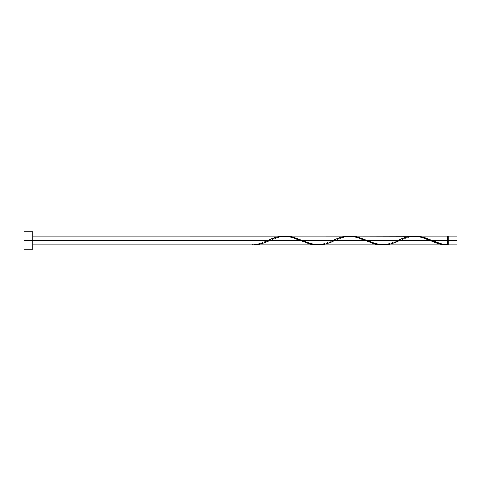 <?xml version="1.0" encoding="UTF-8"?>
<svg xmlns="http://www.w3.org/2000/svg" width="481" height="481" viewBox="0 0 481 481"><rect width="100%" height="100%" fill="white"/><g stroke="black" fill="none" stroke-linecap="round" stroke-linejoin="round"><path stroke-width="0.36" stroke-dasharray="2.4 1.8" d="M448.292 240.5L456.95 240.5L456.95 244.829L456.95 236.171L456.95 240.5L448.292 240.5L448.292 244.396L448.292 236.171L448.292 244.101L448.292 240.5L447.426 240.5L448.292 240.5L448.292 236.604L448.292 244.829L448.292 240.5M447.426 244.396L447.426 240.5L447.426 244.805L447.426 240.5L399.765 240.5L447.426 240.5L447.426 236.604L447.426 244.396C439.297 243.975 437.049 242.274 431.71 240.284M284.061 236.171L277.104 237.115L267.815 240.5L32.708 240.5L32.708 236.171L32.708 244.829L32.708 240.5L24.05 240.5L24.05 249.158L24.05 240.5L32.708 240.5L32.708 249.158L32.708 240.5L267.815 240.5L259.139 243.723L252.621 244.829M253.655 244.829L261.249 243.711L269.895 240.5L332.75 240.5L324.645 243.56L317.538 244.811L324.771 243.524L332.75 240.5L269.895 240.5L278 237.44L285.107 236.189M383.519 244.829L390.476 243.885L407.87 237.44L414.977 236.189M318.584 244.829L325.541 243.885L334.83 240.5L397.685 240.5L389.58 243.56L382.473 244.811L389.706 243.524L397.685 240.5L334.83 240.5L342.935 237.44L350.042 236.189M447.426 236.171L447.426 240.5L447.426 236.171M413.931 236.171L406.974 237.115L398.208 240.284C392.815 242.268 390.764 243.987 382.299 244.396C374.513 243.963 372.06 242.28 366.775 240.284M348.996 236.171L342.039 237.115L333.273 240.284C327.88 242.268 325.829 243.987 317.364 244.396C309.578 243.963 307.125 242.28 301.84 240.284M24.05 240.5L24.05 231.842L24.05 240.5M32.708 231.842L32.708 240.5L32.708 231.842M32.708 240.5L32.708 236.171L32.708 240.5M252.621 244.805L252.621 244.396L252.621 244.805C257.69 244.366 262.758 242.929 267.815 240.5L268.338 240.284C262.999 242.274 260.75 243.975 252.621 244.396L252.621 244.805L252.621 244.396M414.959 236.195L407.744 237.476L399.242 240.716C404.527 238.72 406.98 237.037 414.766 236.604C423.232 237.013 425.282 238.732 430.675 240.716M350.024 236.195L342.809 237.476L334.307 240.716C339.592 238.72 342.045 237.037 349.831 236.604C358.297 237.013 360.347 238.732 365.74 240.716M285.089 236.195L277.874 237.476L269.372 240.716C274.657 238.72 277.11 237.037 284.896 236.604C293.362 237.013 295.412 238.732 300.805 240.716"/><path stroke-width="0.72" d="M456.95 244.829L456.95 236.171L456.95 240.5L448.292 240.5L448.292 236.171L448.292 244.829L456.95 244.829L456.95 240.5L432.233 240.5L440.909 243.723L447.426 244.805L447.426 236.171L447.426 240.5L448.292 240.5L448.292 244.829M24.05 249.158L24.05 231.842L24.05 249.158L32.708 249.158L32.708 240.5L24.05 240.5L300.282 240.5L32.708 240.5L32.708 231.842L32.708 249.158M32.708 244.829L316.528 244.829L309.572 243.885L292.177 237.44L285.071 236.189L32.708 236.171M267.815 240.5C278.649 234.914 289.472 234.914 300.282 240.5L310.341 244.077L316.528 244.829M383.519 244.829L446.392 244.829L438.798 243.711L430.152 240.5L367.298 240.5L375.402 243.56L383.519 244.829M350.042 236.189L358.008 237.115L367.298 240.5L430.152 240.5C435.918 243.332 441.672 244.769 447.426 244.805L446.392 244.829M318.584 244.829L381.463 244.829L374.507 243.885L365.217 240.5L302.363 240.5L310.467 243.56L318.584 244.829M285.107 236.189L293.073 237.115L302.363 240.5L365.217 240.5L375.276 244.077L381.463 244.829M414.977 236.189L422.943 237.115L432.233 240.5L447.426 240.5L447.426 244.805C442.358 244.366 437.289 242.929 432.233 240.5L425.781 237.975L418.566 236.303L351.052 236.171M397.685 240.5C408.519 234.914 419.342 234.914 430.152 240.5L422.047 237.44L414.941 236.189M286.117 236.171L350.006 236.189L357.112 237.44L365.217 240.5C354.407 234.914 343.584 234.914 332.75 240.5M252.621 244.805L252.621 244.805C258.375 244.769 264.129 243.332 269.895 240.5M430.152 240.5L430.675 240.716M399.765 240.5C388.931 246.086 378.108 246.086 367.298 240.5L357.239 236.923L350.024 236.195M334.83 240.5C323.996 246.086 313.173 246.086 302.363 240.5L292.304 236.923L285.089 236.195M447.426 244.396L448.292 244.396M415.987 236.171L447.426 236.171M24.05 231.842L32.708 231.842M447.426 236.604L448.292 236.604M448.292 236.171L456.95 236.171"/></g></svg>
